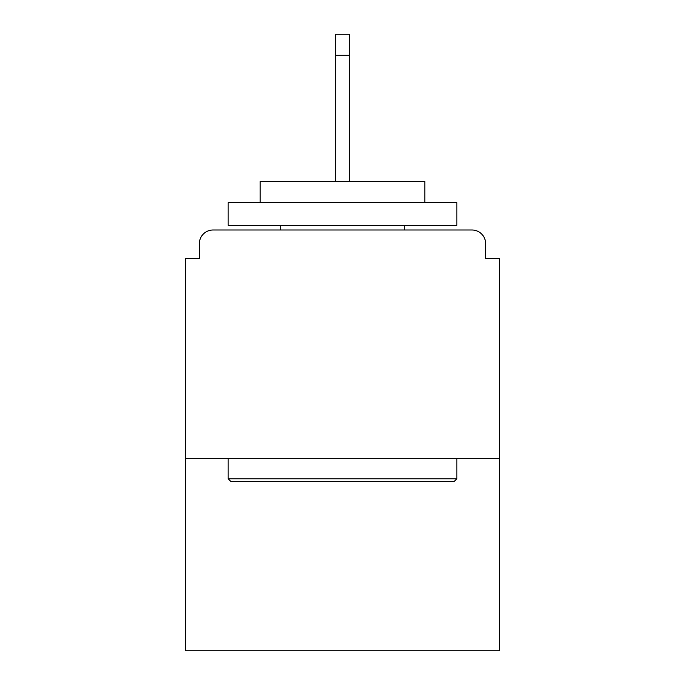 <?xml version="1.0" encoding="UTF-8"?>
<svg xmlns="http://www.w3.org/2000/svg" width="685" height="685" viewBox="0 0 685 685"><rect width="100%" height="100%" fill="white"/><g stroke="black" fill="none" stroke-linecap="round" stroke-linejoin="round"><path stroke-width="1.03" d="M485.648 258.348L485.648 243.714L485.648 258.348L499.365 258.348L499.365 650.75L185.635 650.75L185.635 258.348L199.352 258.348L199.352 243.714L199.352 258.348M499.365 458.667L185.635 458.667M485.648 243.714A13.717 13.717 0 0 0 471.931 229.997L213.069 229.997A13.717 13.717 0 0 0 199.352 243.714M471.931 229.997L413.843 229.997M271.157 229.997L213.069 229.997M454.095 481.529L230.905 481.529L228.165 478.789L456.835 478.789L454.095 481.529M228.165 202.554L456.835 202.554L456.835 225.416L228.165 225.416L228.165 202.554M424.82 202.554L424.82 181.516L260.18 181.516L260.18 202.554M228.165 458.667L228.165 478.789M456.835 458.667L456.835 478.789M280.302 225.416L280.302 229.997M404.698 225.416L404.698 229.997M349.359 55.288L335.641 55.288L335.641 34.25L349.359 34.25L349.359 181.516M335.641 55.288L335.641 181.516"/></g></svg>
